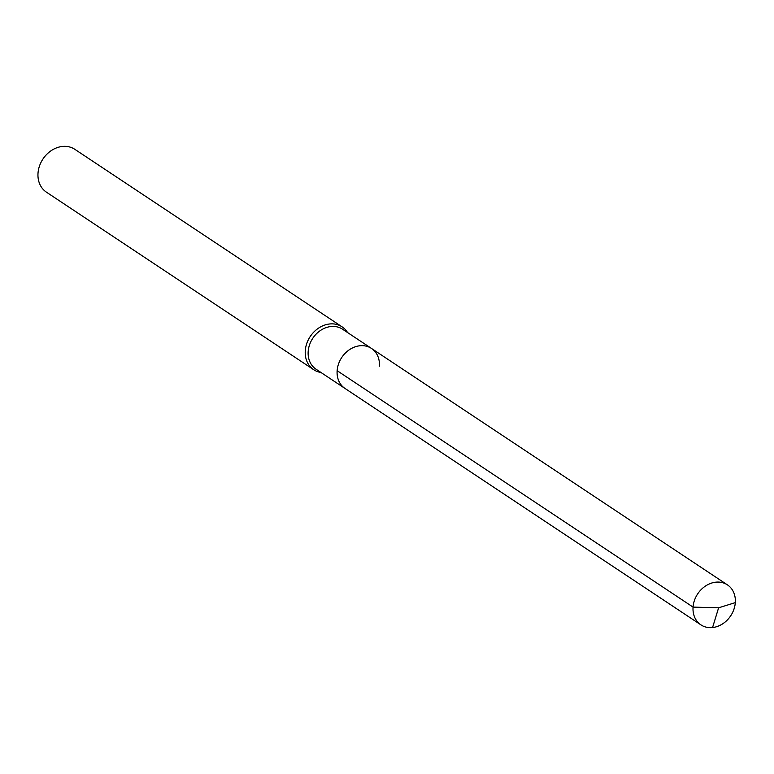 <?xml version="1.0" encoding="UTF-8"?>
<svg xmlns="http://www.w3.org/2000/svg" width="774" height="774" viewBox="0 0 774 774"><rect width="100%" height="100%" fill="white"/><g stroke="black" fill="none" stroke-linecap="round" stroke-linejoin="round"><path stroke-width="1.16" d="M347.536 332.52A25.706 21.237 123.6 0 0 342.127 326.87A25.706 21.237 123.6 0 0 329.647 323.977A25.706 21.237 123.6 0 0 306.804 343.395A25.706 21.237 123.6 0 0 313.683 369.691A25.706 21.237 123.6 0 0 320.987 372.488M342.127 326.87L74.865 149.343A25.706 21.237 123.6 0 0 62.384 146.45A25.706 21.237 123.6 0 0 39.542 165.859A25.706 21.237 123.6 0 0 46.421 192.165L313.683 369.691M379.376 366.199A23.994 19.814 123.6 0 0 371.53 348.464L342.572 329.231A23.994 19.814 123.6 0 0 330.924 326.531A23.994 19.814 123.6 0 0 309.61 344.643A23.994 19.814 123.6 0 0 316.024 369.198L700.905 624.85A23.994 19.814 123.6 0 0 712.554 627.55A23.994 19.814 123.6 0 0 733.878 609.438A23.994 19.814 123.6 0 0 727.454 584.883A23.994 19.814 123.6 0 0 715.805 582.183A23.994 19.814 123.6 0 0 694.481 600.305A23.994 19.814 123.6 0 0 700.905 624.85A23.994 19.814 123.6 0 0 722.587 623.883A23.994 19.814 123.6 0 0 735.3 602.627L718.611 607.813L712.554 627.55L718.611 607.813L693.059 607.106A23.994 19.814 123.6 0 0 700.905 624.85L344.981 388.432A23.994 19.814 123.6 0 1 338.567 363.877A23.994 19.814 123.6 0 1 359.881 345.765A23.994 19.814 123.6 0 0 338.567 363.877A23.994 19.814 123.6 0 0 344.981 388.432A23.994 19.814 123.6 0 1 337.135 370.688L693.059 607.106M371.53 348.464A23.994 19.814 123.6 0 0 359.881 345.765A23.994 19.814 123.6 0 1 371.53 348.464L727.454 584.883"/></g></svg>
